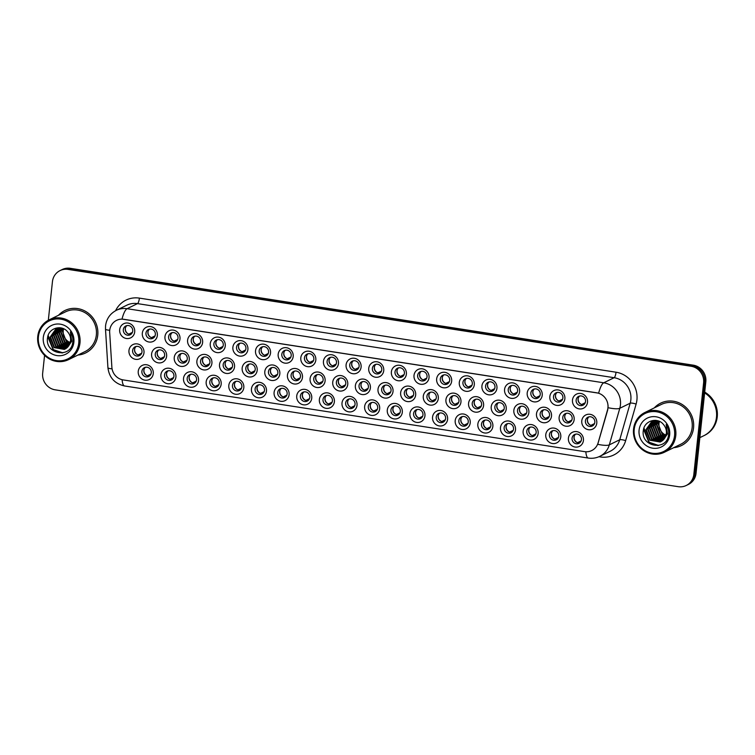 <?xml version="1.0" encoding="UTF-8"?>
<svg xmlns="http://www.w3.org/2000/svg" width="755" height="755" viewBox="0 0 755 755"><rect width="100%" height="100%" fill="white"/><g stroke="black" fill="none" stroke-linecap="round" stroke-linejoin="round"><path stroke-width="1.13" d="M379.661 408.823A7.871 7.474 64 0 1 371.337 415.363A7.871 7.474 64 0 1 364.656 406.492A7.871 7.474 64 0 1 372.979 399.942A7.871 7.474 64 0 1 379.661 408.823M368.298 406.52A4.917 4.672 -116 0 0 375.15 411.664A4.917 4.672 -116 0 0 375.66 403.349A4.917 4.672 -116 0 0 368.298 406.52M402.302 412.343A7.871 7.474 64 0 1 393.978 418.883A7.871 7.474 64 0 1 387.296 410.003A7.871 7.474 64 0 1 395.62 403.463A7.871 7.474 64 0 1 402.302 412.343M390.939 410.041A4.917 4.672 -116 0 0 397.791 415.184A4.917 4.672 -116 0 0 398.3 406.87A4.917 4.672 -116 0 0 390.939 410.041M424.942 415.863A7.871 7.474 64 0 1 416.618 422.404A7.871 7.474 64 0 1 409.937 413.523A7.871 7.474 64 0 1 418.261 406.983A7.871 7.474 64 0 1 424.942 415.863M413.58 413.561A4.917 4.672 -116 0 0 420.431 418.704A4.917 4.672 -116 0 0 420.941 410.39A4.917 4.672 -116 0 0 413.58 413.561M492.864 426.424A7.871 7.474 64 0 1 484.54 432.964A7.871 7.474 64 0 1 477.849 424.084A7.871 7.474 64 0 1 486.182 417.543A7.871 7.474 64 0 1 492.864 426.424M481.501 424.112A4.917 4.672 -116 0 0 488.353 429.265A4.917 4.672 -116 0 0 488.863 420.95A4.917 4.672 -116 0 0 481.501 424.112M515.505 429.935A7.871 7.474 64 0 1 507.171 436.484A7.871 7.474 64 0 1 500.49 427.604A7.871 7.474 64 0 1 508.823 421.064A7.871 7.474 64 0 1 515.505 429.935M504.142 427.632A4.917 4.672 -116 0 0 510.993 432.785A4.917 4.672 -116 0 0 511.503 424.47A4.917 4.672 -116 0 0 504.142 427.632M538.145 433.455A7.871 7.474 64 0 1 529.812 439.995A7.871 7.474 64 0 1 523.13 431.124A7.871 7.474 64 0 1 531.463 424.584A7.871 7.474 64 0 1 538.145 433.455M526.782 431.152A4.917 4.672 -116 0 0 533.634 436.305A4.917 4.672 -116 0 0 534.144 427.991A4.917 4.672 -116 0 0 526.782 431.152M560.786 436.975A7.871 7.474 64 0 1 552.452 443.515A7.871 7.474 64 0 1 545.771 434.644A7.871 7.474 64 0 1 554.104 428.104A7.871 7.474 64 0 1 560.786 436.975M549.423 434.672A4.917 4.672 -116 0 0 556.275 439.825A4.917 4.672 -116 0 0 556.784 431.501A4.917 4.672 -116 0 0 549.423 434.672M447.583 419.384A7.871 7.474 64 0 1 439.259 425.924A7.871 7.474 64 0 1 432.568 417.043A7.871 7.474 64 0 1 440.901 410.503A7.871 7.474 64 0 1 447.583 419.384M436.22 417.081A4.917 4.672 -116 0 0 443.072 422.224A4.917 4.672 -116 0 0 443.581 413.91A4.917 4.672 -116 0 0 436.22 417.081M470.223 422.904A7.871 7.474 64 0 1 461.9 429.444A7.871 7.474 64 0 1 455.208 420.563A7.871 7.474 64 0 1 463.542 414.023A7.871 7.474 64 0 1 470.223 422.904M458.861 420.601A4.917 4.672 -116 0 0 465.712 425.745A4.917 4.672 -116 0 0 466.222 417.43A4.917 4.672 -116 0 0 458.861 420.601M357.021 405.303A7.871 7.474 64 0 1 348.697 411.843A7.871 7.474 64 0 1 342.015 402.972A7.871 7.474 64 0 1 350.339 396.432A7.871 7.474 64 0 1 357.021 405.303M345.658 403A4.917 4.672 -116 0 0 352.51 408.144A4.917 4.672 -116 0 0 353.029 399.829A4.917 4.672 -116 0 0 345.658 403M334.38 401.783A7.871 7.474 64 0 1 326.056 408.323A7.871 7.474 64 0 1 319.374 399.452A7.871 7.474 64 0 1 327.698 392.911A7.871 7.474 64 0 1 334.38 401.783M323.017 399.48A4.917 4.672 -116 0 0 329.869 404.623A4.917 4.672 -116 0 0 330.388 396.309A4.917 4.672 -116 0 0 323.017 399.48M311.739 398.262A7.871 7.474 64 0 1 303.416 404.803A7.871 7.474 64 0 1 296.734 395.931A7.871 7.474 64 0 1 305.058 389.391A7.871 7.474 64 0 1 311.739 398.262M300.377 395.96A4.917 4.672 -116 0 0 307.228 401.113A4.917 4.672 -116 0 0 307.747 392.789A4.917 4.672 -116 0 0 300.377 395.96M289.099 394.742A7.871 7.474 64 0 1 280.775 401.282A7.871 7.474 64 0 1 274.093 392.411A7.871 7.474 64 0 1 282.417 385.871A7.871 7.474 64 0 1 289.099 394.742M277.736 392.44A4.917 4.672 -116 0 0 284.588 397.592A4.917 4.672 -116 0 0 285.107 389.269A4.917 4.672 -116 0 0 277.736 392.44M266.458 391.222A7.871 7.474 64 0 1 258.135 397.762A7.871 7.474 64 0 1 251.453 388.891A7.871 7.474 64 0 1 259.777 382.351A7.871 7.474 64 0 1 266.458 391.222M255.096 388.919A4.917 4.672 -116 0 0 261.947 394.072A4.917 4.672 -116 0 0 262.466 385.748A4.917 4.672 -116 0 0 255.096 388.919M243.818 387.702A7.871 7.474 64 0 1 235.494 394.242A7.871 7.474 64 0 1 228.812 385.371A7.871 7.474 64 0 1 237.136 378.831A7.871 7.474 64 0 1 243.818 387.702M232.455 385.399A4.917 4.672 -116 0 0 239.307 390.552A4.917 4.672 -116 0 0 239.826 382.228A4.917 4.672 -116 0 0 232.455 385.399M221.177 384.182A7.871 7.474 64 0 1 212.853 390.722A7.871 7.474 64 0 1 206.172 381.851A7.871 7.474 64 0 1 214.495 375.31A7.871 7.474 64 0 1 221.177 384.182M209.814 381.879A4.917 4.672 -116 0 0 216.666 387.032A4.917 4.672 -116 0 0 217.185 378.708A4.917 4.672 -116 0 0 209.814 381.879M198.537 380.662A7.871 7.474 64 0 1 190.213 387.202A7.871 7.474 64 0 1 183.531 378.33A7.871 7.474 64 0 1 191.855 371.79A7.871 7.474 64 0 1 198.537 380.662M187.174 378.359A4.917 4.672 -116 0 0 194.026 383.512A4.917 4.672 -116 0 0 194.545 375.188A4.917 4.672 -116 0 0 187.174 378.359M175.906 377.141A7.871 7.474 64 0 1 167.572 383.682A7.871 7.474 64 0 1 160.89 374.81A7.871 7.474 64 0 1 169.214 368.27A7.871 7.474 64 0 1 175.906 377.141M164.533 374.839A4.917 4.672 -116 0 0 171.385 379.991A4.917 4.672 -116 0 0 171.904 371.677A4.917 4.672 -116 0 0 164.533 374.839M153.265 373.621A7.871 7.474 64 0 1 144.932 380.171A7.871 7.474 64 0 1 138.25 371.29A7.871 7.474 64 0 1 146.574 364.75A7.871 7.474 64 0 1 153.265 373.621M141.893 371.318A4.917 4.672 -116 0 0 148.744 376.471A4.917 4.672 -116 0 0 149.263 368.157A4.917 4.672 -116 0 0 141.893 371.318M583.426 440.495A7.871 7.474 64 0 1 575.093 447.036A7.871 7.474 64 0 1 568.411 438.164A7.871 7.474 64 0 1 576.745 431.624A7.871 7.474 64 0 1 583.426 440.495M572.063 438.193A4.917 4.672 -116 0 0 578.915 443.345A4.917 4.672 -116 0 0 579.425 435.022A4.917 4.672 -116 0 0 572.063 438.193M370.384 387.985A7.871 7.474 64 0 1 362.051 394.525A7.871 7.474 64 0 1 355.369 385.654A7.871 7.474 64 0 1 363.702 379.114A7.871 7.474 64 0 1 370.384 387.985M359.021 385.682A4.917 4.672 -116 0 0 365.873 390.826A4.917 4.672 -116 0 0 366.383 382.511A4.917 4.672 -116 0 0 359.021 385.682M393.025 391.505A7.871 7.474 64 0 1 384.691 398.045A7.871 7.474 64 0 1 378.01 389.174A7.871 7.474 64 0 1 386.343 382.634A7.871 7.474 64 0 1 393.025 391.505M381.662 389.202A4.917 4.672 -116 0 0 388.514 394.346A4.917 4.672 -116 0 0 389.023 386.031A4.917 4.672 -116 0 0 381.662 389.202M415.665 395.025A7.871 7.474 64 0 1 407.332 401.566A7.871 7.474 64 0 1 400.65 392.694A7.871 7.474 64 0 1 408.983 386.145A7.871 7.474 64 0 1 415.665 395.025M404.302 392.723A4.917 4.672 -116 0 0 411.154 397.866A4.917 4.672 -116 0 0 411.664 389.552A4.917 4.672 -116 0 0 404.302 392.723M438.306 398.546A7.871 7.474 64 0 1 429.973 405.086A7.871 7.474 64 0 1 423.291 396.205A7.871 7.474 64 0 1 431.624 389.665A7.871 7.474 64 0 1 438.306 398.546M426.943 396.243A4.917 4.672 -116 0 0 433.785 401.386A4.917 4.672 -116 0 0 434.304 393.072A4.917 4.672 -116 0 0 426.943 396.243M506.227 409.106A7.871 7.474 64 0 1 497.894 415.646A7.871 7.474 64 0 1 491.212 406.766A7.871 7.474 64 0 1 499.546 400.225A7.871 7.474 64 0 1 506.227 409.106M494.855 406.803A4.917 4.672 -116 0 0 501.707 411.947A4.917 4.672 -116 0 0 502.226 403.632A4.917 4.672 -116 0 0 494.855 406.803M483.587 405.586A7.871 7.474 64 0 1 475.254 412.126A7.871 7.474 64 0 1 468.572 403.245A7.871 7.474 64 0 1 476.905 396.705A7.871 7.474 64 0 1 483.587 405.586M472.215 403.283A4.917 4.672 -116 0 0 479.066 408.427A4.917 4.672 -116 0 0 479.585 400.112A4.917 4.672 -116 0 0 472.215 403.283M574.149 419.657A7.871 7.474 64 0 1 565.816 426.197A7.871 7.474 64 0 1 559.134 417.326A7.871 7.474 64 0 1 567.467 410.786A7.871 7.474 64 0 1 574.149 419.657M562.777 417.355A4.917 4.672 -116 0 0 569.629 422.507A4.917 4.672 -116 0 0 570.148 414.193A4.917 4.672 -116 0 0 562.777 417.355M551.509 416.137A7.871 7.474 64 0 1 543.175 422.687A7.871 7.474 64 0 1 536.494 413.806A7.871 7.474 64 0 1 544.827 407.266A7.871 7.474 64 0 1 551.509 416.137M540.136 413.834A4.917 4.672 -116 0 0 546.988 418.987A4.917 4.672 -116 0 0 547.507 410.673A4.917 4.672 -116 0 0 540.136 413.834M528.868 412.626A7.871 7.474 64 0 1 520.535 419.167A7.871 7.474 64 0 1 513.853 410.286A7.871 7.474 64 0 1 522.186 403.746A7.871 7.474 64 0 1 528.868 412.626M517.496 410.314A4.917 4.672 -116 0 0 524.347 415.467A4.917 4.672 -116 0 0 524.867 407.153A4.917 4.672 -116 0 0 517.496 410.314M460.946 402.066A7.871 7.474 64 0 1 452.613 408.606A7.871 7.474 64 0 1 445.931 399.725A7.871 7.474 64 0 1 454.265 393.185A7.871 7.474 64 0 1 460.946 402.066M449.574 399.763A4.917 4.672 -116 0 0 456.426 404.906A4.917 4.672 -116 0 0 456.945 396.592A4.917 4.672 -116 0 0 449.574 399.763M347.744 384.465A7.871 7.474 64 0 1 339.41 391.005A7.871 7.474 64 0 1 332.728 382.134A7.871 7.474 64 0 1 341.062 375.594A7.871 7.474 64 0 1 347.744 384.465M336.381 382.162A4.917 4.672 -116 0 0 343.232 387.315A4.917 4.672 -116 0 0 343.742 378.991A4.917 4.672 -116 0 0 336.381 382.162M325.103 380.945A7.871 7.474 64 0 1 316.77 387.485A7.871 7.474 64 0 1 310.088 378.614A7.871 7.474 64 0 1 318.421 372.073A7.871 7.474 64 0 1 325.103 380.945M313.74 378.642A4.917 4.672 -116 0 0 320.592 383.795A4.917 4.672 -116 0 0 321.101 375.471A4.917 4.672 -116 0 0 313.74 378.642M302.462 377.425A7.871 7.474 64 0 1 294.129 383.965A7.871 7.474 64 0 1 287.447 375.093A7.871 7.474 64 0 1 295.781 368.553A7.871 7.474 64 0 1 302.462 377.425M291.1 375.122A4.917 4.672 -116 0 0 297.951 380.275A4.917 4.672 -116 0 0 298.461 371.951A4.917 4.672 -116 0 0 291.1 375.122M279.822 373.904A7.871 7.474 64 0 1 271.489 380.445A7.871 7.474 64 0 1 264.807 371.573A7.871 7.474 64 0 1 273.14 365.033A7.871 7.474 64 0 1 279.822 373.904M268.459 371.602A4.917 4.672 -116 0 0 275.311 376.754A4.917 4.672 -116 0 0 275.82 368.431A4.917 4.672 -116 0 0 268.459 371.602M257.181 370.384A7.871 7.474 64 0 1 248.848 376.924A7.871 7.474 64 0 1 242.166 368.053A7.871 7.474 64 0 1 250.5 361.513A7.871 7.474 64 0 1 257.181 370.384M245.819 368.081A4.917 4.672 -116 0 0 252.67 373.234A4.917 4.672 -116 0 0 253.18 364.91A4.917 4.672 -116 0 0 245.819 368.081M234.541 366.864A7.871 7.474 64 0 1 226.207 373.404A7.871 7.474 64 0 1 219.526 364.533A7.871 7.474 64 0 1 227.859 357.993A7.871 7.474 64 0 1 234.541 366.864M223.178 364.561A4.917 4.672 -116 0 0 230.03 369.714A4.917 4.672 -116 0 0 230.539 361.39A4.917 4.672 -116 0 0 223.178 364.561M211.9 363.344A7.871 7.474 64 0 1 203.567 369.884A7.871 7.474 64 0 1 196.885 361.013A7.871 7.474 64 0 1 205.218 354.473A7.871 7.474 64 0 1 211.9 363.344M200.537 361.041A4.917 4.672 -116 0 0 207.389 366.194A4.917 4.672 -116 0 0 207.899 357.879A4.917 4.672 -116 0 0 200.537 361.041M189.26 359.824A7.871 7.474 64 0 1 180.926 366.373A7.871 7.474 64 0 1 174.245 357.493A7.871 7.474 64 0 1 182.578 350.952A7.871 7.474 64 0 1 189.26 359.824M177.897 357.521A4.917 4.672 -116 0 0 184.748 362.674A4.917 4.672 -116 0 0 185.258 354.359A4.917 4.672 -116 0 0 177.897 357.521M166.619 356.313A7.871 7.474 64 0 1 158.286 362.853A7.871 7.474 64 0 1 151.604 353.972A7.871 7.474 64 0 1 159.937 347.432A7.871 7.474 64 0 1 166.619 356.313M155.256 354.001A4.917 4.672 -116 0 0 162.108 359.154A4.917 4.672 -116 0 0 162.618 350.839A4.917 4.672 -116 0 0 155.256 354.001M143.978 352.793A7.871 7.474 64 0 1 135.645 359.333A7.871 7.474 64 0 1 128.963 350.452A7.871 7.474 64 0 1 137.297 343.912A7.871 7.474 64 0 1 143.978 352.793M132.616 350.49A4.917 4.672 -116 0 0 139.467 355.633A4.917 4.672 -116 0 0 139.977 347.319A4.917 4.672 -116 0 0 132.616 350.49M596.79 423.177A7.871 7.474 64 0 1 588.456 429.718A7.871 7.474 64 0 1 581.775 420.846A7.871 7.474 64 0 1 590.099 414.306A7.871 7.474 64 0 1 596.79 423.177M585.418 420.875A4.917 4.672 -116 0 0 592.269 426.028A4.917 4.672 -116 0 0 592.788 417.704A4.917 4.672 -116 0 0 585.418 420.875M564.863 398.829A7.871 7.474 64 0 1 556.529 405.369A7.871 7.474 64 0 1 549.848 396.488A7.871 7.474 64 0 1 558.181 389.948A7.871 7.474 64 0 1 564.863 398.829M553.5 396.517A4.917 4.672 -116 0 0 560.352 401.669A4.917 4.672 -116 0 0 560.861 393.355A4.917 4.672 -116 0 0 553.5 396.517M542.222 395.309A7.871 7.474 64 0 1 533.898 401.849A7.871 7.474 64 0 1 527.207 392.968A7.871 7.474 64 0 1 535.54 386.428A7.871 7.474 64 0 1 542.222 395.309M530.859 393.006A4.917 4.672 -116 0 0 537.711 398.149A4.917 4.672 -116 0 0 538.221 389.835A4.917 4.672 -116 0 0 530.859 393.006M519.582 391.788A7.871 7.474 64 0 1 511.258 398.329A7.871 7.474 64 0 1 504.566 389.448A7.871 7.474 64 0 1 512.9 382.908A7.871 7.474 64 0 1 519.582 391.788M508.219 389.486A4.917 4.672 -116 0 0 515.07 394.629A4.917 4.672 -116 0 0 515.58 386.315A4.917 4.672 -116 0 0 508.219 389.486M496.941 388.268A7.871 7.474 64 0 1 488.617 394.808A7.871 7.474 64 0 1 481.926 385.928A7.871 7.474 64 0 1 490.259 379.387A7.871 7.474 64 0 1 496.941 388.268M485.578 385.965A4.917 4.672 -116 0 0 492.43 391.109A4.917 4.672 -116 0 0 492.94 382.794A4.917 4.672 -116 0 0 485.578 385.965M474.3 384.748A7.871 7.474 64 0 1 465.977 391.288A7.871 7.474 64 0 1 459.295 382.407A7.871 7.474 64 0 1 467.619 375.867A7.871 7.474 64 0 1 474.3 384.748M462.938 382.445A4.917 4.672 -116 0 0 469.789 387.589A4.917 4.672 -116 0 0 470.299 379.274A4.917 4.672 -116 0 0 462.938 382.445M451.66 381.228A7.871 7.474 64 0 1 443.336 387.768A7.871 7.474 64 0 1 436.654 378.897A7.871 7.474 64 0 1 444.978 372.347A7.871 7.474 64 0 1 451.66 381.228M440.297 378.925A4.917 4.672 -116 0 0 447.149 384.068A4.917 4.672 -116 0 0 447.658 375.754A4.917 4.672 -116 0 0 440.297 378.925M429.019 377.708A7.871 7.474 64 0 1 420.695 384.248A7.871 7.474 64 0 1 414.014 375.377A7.871 7.474 64 0 1 422.338 368.836A7.871 7.474 64 0 1 429.019 377.708M417.657 375.405A4.917 4.672 -116 0 0 424.508 380.548A4.917 4.672 -116 0 0 425.018 372.234A4.917 4.672 -116 0 0 417.657 375.405M406.379 374.187A7.871 7.474 64 0 1 398.055 380.728A7.871 7.474 64 0 1 391.373 371.856A7.871 7.474 64 0 1 399.697 365.316A7.871 7.474 64 0 1 406.379 374.187M395.016 371.885A4.917 4.672 -116 0 0 401.868 377.038A4.917 4.672 -116 0 0 402.387 368.714A4.917 4.672 -116 0 0 395.016 371.885M383.738 370.667A7.871 7.474 64 0 1 375.414 377.207A7.871 7.474 64 0 1 368.733 368.336A7.871 7.474 64 0 1 377.056 361.796A7.871 7.474 64 0 1 383.738 370.667M372.375 368.364A4.917 4.672 -116 0 0 379.227 373.517A4.917 4.672 -116 0 0 379.746 365.193A4.917 4.672 -116 0 0 372.375 368.364M361.098 367.147A7.871 7.474 64 0 1 352.774 373.687A7.871 7.474 64 0 1 346.092 364.816A7.871 7.474 64 0 1 354.416 358.276A7.871 7.474 64 0 1 361.098 367.147M349.735 364.844A4.917 4.672 -116 0 0 356.586 369.997A4.917 4.672 -116 0 0 357.106 361.673A4.917 4.672 -116 0 0 349.735 364.844M338.457 363.627A7.871 7.474 64 0 1 330.133 370.167A7.871 7.474 64 0 1 323.451 361.296A7.871 7.474 64 0 1 331.775 354.756A7.871 7.474 64 0 1 338.457 363.627M327.094 361.324A4.917 4.672 -116 0 0 333.946 366.477A4.917 4.672 -116 0 0 334.465 358.153A4.917 4.672 -116 0 0 327.094 361.324M315.816 360.107A7.871 7.474 64 0 1 307.493 366.647A7.871 7.474 64 0 1 300.811 357.776A7.871 7.474 64 0 1 309.135 351.235A7.871 7.474 64 0 1 315.816 360.107M304.454 357.804A4.917 4.672 -116 0 0 311.305 362.957A4.917 4.672 -116 0 0 311.824 354.633A4.917 4.672 -116 0 0 304.454 357.804M293.176 356.586A7.871 7.474 64 0 1 284.852 363.127A7.871 7.474 64 0 1 278.17 354.255A7.871 7.474 64 0 1 286.494 347.715A7.871 7.474 64 0 1 293.176 356.586M281.813 354.284A4.917 4.672 -116 0 0 288.665 359.437A4.917 4.672 -116 0 0 289.184 351.113A4.917 4.672 -116 0 0 281.813 354.284M270.535 353.066A7.871 7.474 64 0 1 262.211 359.606A7.871 7.474 64 0 1 255.53 350.735A7.871 7.474 64 0 1 263.854 344.195A7.871 7.474 64 0 1 270.535 353.066M259.173 350.764A4.917 4.672 -116 0 0 266.024 355.916A4.917 4.672 -116 0 0 266.543 347.593A4.917 4.672 -116 0 0 259.173 350.764M247.895 349.546A7.871 7.474 64 0 1 239.571 356.086A7.871 7.474 64 0 1 232.889 347.215A7.871 7.474 64 0 1 241.213 340.675A7.871 7.474 64 0 1 247.895 349.546M236.532 347.243A4.917 4.672 -116 0 0 243.384 352.396A4.917 4.672 -116 0 0 243.903 344.082A4.917 4.672 -116 0 0 236.532 347.243M225.264 346.026A7.871 7.474 64 0 1 216.93 352.576A7.871 7.474 64 0 1 210.249 343.695A7.871 7.474 64 0 1 218.572 337.155A7.871 7.474 64 0 1 225.264 346.026M213.891 343.723A4.917 4.672 -116 0 0 220.743 348.876A4.917 4.672 -116 0 0 221.262 340.562A4.917 4.672 -116 0 0 213.891 343.723M202.623 342.515A7.871 7.474 64 0 1 194.29 349.055A7.871 7.474 64 0 1 187.608 340.175A7.871 7.474 64 0 1 195.932 333.635A7.871 7.474 64 0 1 202.623 342.515M191.251 340.203A4.917 4.672 -116 0 0 198.103 345.356A4.917 4.672 -116 0 0 198.622 337.041A4.917 4.672 -116 0 0 191.251 340.203M179.983 338.995A7.871 7.474 64 0 1 171.649 345.535A7.871 7.474 64 0 1 164.968 336.655A7.871 7.474 64 0 1 173.291 330.114A7.871 7.474 64 0 1 179.983 338.995M168.61 336.692A4.917 4.672 -116 0 0 175.462 341.836A4.917 4.672 -116 0 0 175.981 333.521A4.917 4.672 -116 0 0 168.61 336.692M157.342 335.475A7.871 7.474 64 0 1 149.009 342.015A7.871 7.474 64 0 1 142.327 333.134A7.871 7.474 64 0 1 150.66 326.594A7.871 7.474 64 0 1 157.342 335.475M145.97 333.172A4.917 4.672 -116 0 0 152.821 338.315A4.917 4.672 -116 0 0 153.34 330.001A4.917 4.672 -116 0 0 145.97 333.172M134.701 331.955A7.871 7.474 64 0 1 126.368 338.495A7.871 7.474 64 0 1 119.686 329.614A7.871 7.474 64 0 1 128.02 323.074A7.871 7.474 64 0 1 134.701 331.955M123.329 329.652A4.917 4.672 -116 0 0 130.181 334.795A4.917 4.672 -116 0 0 130.7 326.481A4.917 4.672 -116 0 0 123.329 329.652M587.503 402.339A7.871 7.474 64 0 1 579.17 408.889A7.871 7.474 64 0 1 572.488 400.008A7.871 7.474 64 0 1 580.822 393.468A7.871 7.474 64 0 1 587.503 402.339M576.14 400.037A4.917 4.672 -116 0 0 582.992 405.19A4.917 4.672 -116 0 0 583.502 396.875A4.917 4.672 -116 0 0 576.14 400.037M376.065 411.069A4.917 4.672 64 0 1 371.856 402.472M398.706 414.589A4.917 4.672 64 0 1 394.497 405.992M421.347 418.11A4.917 4.672 64 0 1 417.137 409.512M489.268 428.67A4.917 4.672 64 0 1 485.059 420.073M511.909 432.19A4.917 4.672 64 0 1 507.7 423.593M534.549 435.711A4.917 4.672 64 0 1 530.34 427.113M557.19 439.231A4.917 4.672 64 0 1 552.981 430.633M443.987 421.63A4.917 4.672 64 0 1 439.778 413.032M466.628 425.15A4.917 4.672 64 0 1 462.419 416.552M353.425 407.549A4.917 4.672 64 0 1 349.216 398.951M330.784 404.029A4.917 4.672 64 0 1 326.575 395.431M308.144 400.518A4.917 4.672 64 0 1 303.944 391.911M285.503 396.998A4.917 4.672 64 0 1 281.304 388.391M262.863 393.478A4.917 4.672 64 0 1 258.663 384.871M240.222 389.957A4.917 4.672 64 0 1 236.022 381.36M217.582 386.437A4.917 4.672 64 0 1 213.382 377.84M194.941 382.917A4.917 4.672 64 0 1 190.741 374.32M172.3 379.397A4.917 4.672 64 0 1 168.101 370.799M149.66 375.877A4.917 4.672 64 0 1 145.46 367.279M579.831 442.751A4.917 4.672 64 0 1 575.621 434.153M366.779 390.231A4.917 4.672 64 0 1 362.579 381.634M389.42 393.751A4.917 4.672 64 0 1 385.22 385.154M412.06 397.272A4.917 4.672 64 0 1 407.86 388.674M434.701 400.792A4.917 4.672 64 0 1 430.501 392.194M502.622 411.352A4.917 4.672 64 0 1 498.423 402.755M479.982 407.832A4.917 4.672 64 0 1 475.782 399.235M570.544 421.913A4.917 4.672 64 0 1 566.344 413.315M547.903 418.393A4.917 4.672 64 0 1 543.704 409.795M525.263 414.873A4.917 4.672 64 0 1 521.063 406.275M457.341 404.312A4.917 4.672 64 0 1 453.142 395.714M344.138 386.72A4.917 4.672 64 0 1 339.939 378.113M321.498 383.2A4.917 4.672 64 0 1 317.298 374.593M298.857 379.68A4.917 4.672 64 0 1 294.658 371.073M276.217 376.16A4.917 4.672 64 0 1 272.017 367.562M253.576 372.64A4.917 4.672 64 0 1 249.376 364.042M230.936 369.12A4.917 4.672 64 0 1 226.736 360.522M208.295 365.599A4.917 4.672 64 0 1 204.095 357.002M185.654 362.079A4.917 4.672 64 0 1 181.455 353.482M163.023 358.559A4.917 4.672 64 0 1 158.814 349.961M140.383 355.039A4.917 4.672 64 0 1 136.174 346.441M593.185 425.433A4.917 4.672 64 0 1 588.985 416.836M561.267 401.075A4.917 4.672 64 0 1 557.058 392.477M538.626 397.555A4.917 4.672 64 0 1 534.417 388.957M515.986 394.034A4.917 4.672 64 0 1 511.777 385.437M493.345 390.514A4.917 4.672 64 0 1 489.136 381.917M470.705 386.994A4.917 4.672 64 0 1 466.496 378.397M448.064 383.474A4.917 4.672 64 0 1 443.855 374.876M425.424 379.954A4.917 4.672 64 0 1 421.214 371.356M402.783 376.434A4.917 4.672 64 0 1 398.574 367.836M380.142 372.923A4.917 4.672 64 0 1 375.933 364.316M357.502 369.403A4.917 4.672 64 0 1 353.302 360.796M334.861 365.882A4.917 4.672 64 0 1 330.662 357.275M312.221 362.362A4.917 4.672 64 0 1 308.021 353.765M289.58 358.842A4.917 4.672 64 0 1 285.381 350.245M266.94 355.322A4.917 4.672 64 0 1 262.74 346.724M244.299 351.802A4.917 4.672 64 0 1 240.099 343.204M221.659 348.281A4.917 4.672 64 0 1 217.459 339.684M199.018 344.761A4.917 4.672 64 0 1 194.818 336.164M176.377 341.241A4.917 4.672 64 0 1 172.178 332.644M153.737 337.721A4.917 4.672 64 0 1 149.537 329.123M131.096 334.201A4.917 4.672 64 0 1 126.897 325.603M583.908 404.595A4.917 4.672 64 0 1 579.698 395.998M109.683 332.615A13.279 12.608 64 0 1 109.73 330.322A13.279 12.608 64 0 1 116.563 320.356A13.279 12.608 64 0 1 123.782 319.289L596.677 392.798A13.279 12.608 64 0 1 607.511 410.003L598.12 442.826A13.279 12.608 64 0 1 591.722 450.565A13.279 12.608 64 0 1 584.502 451.632L123.197 379.925A13.279 12.608 64 0 1 111.872 367.232L109.683 332.615M77.944 355.048A23.613 22.414 -116 0 0 85.608 352.944A23.613 22.414 -116 0 0 97.754 335.229A23.613 22.414 -116 0 0 88.071 313.023A23.613 22.414 -116 0 0 64.864 310.522A23.613 22.414 -116 0 0 58.503 315.269A23.613 22.414 -116 0 1 64.864 310.522A23.613 22.414 -116 0 1 88.071 313.023A23.613 22.414 -116 0 1 97.754 335.229A23.613 22.414 -116 0 1 85.608 352.944A23.613 22.414 -116 0 1 77.944 355.048M673.743 447.668A23.613 22.414 -116 0 0 681.406 445.563A23.613 22.414 -116 0 0 693.552 427.849A23.613 22.414 -116 0 0 683.87 405.643A23.613 22.414 -116 0 0 660.663 403.142A23.613 22.414 -116 0 0 654.302 407.889A23.613 22.414 -116 0 1 660.663 403.142L660.663 403.142A23.613 22.414 -116 0 1 683.87 405.643A23.613 22.414 -116 0 1 693.552 427.849A23.613 22.414 -116 0 1 681.406 445.563A23.613 22.414 -116 0 1 673.743 447.668M122.008 319.082L598.649 393.176A17.214 4.511 -81.2 0 1 603.726 382.794A19.677 18.686 64 0 1 620.431 404.982A19.677 18.686 64 0 1 619.789 408.285L609.323 444.855A19.677 18.686 64 0 1 599.838 456.322L610.248 451.235A19.677 18.686 -116 0 0 619.732 439.769L630.198 403.198A19.677 18.686 -116 0 0 630.84 399.895A19.677 18.686 -116 0 0 614.136 377.708L137.495 303.614A19.677 18.686 -116 0 0 126.793 305.209L116.393 310.296A19.677 18.686 64 0 1 127.085 308.701A17.214 4.511 98.8 0 0 122.008 319.082M44.573 355.341L42.667 373.197A14.76 14.015 -116 0 0 55.2 389.835L678.207 486.682A14.76 14.015 -116 0 0 686.229 485.493L688.447 484.408A14.76 14.015 -116 0 0 696.044 473.338L705.821 381.803L704.717 382.351A14.76 14.015 -116 0 0 692.184 365.703L69.177 268.856A14.76 14.015 -116 0 0 61.155 270.054A14.76 14.015 -116 0 1 69.177 268.856L692.184 365.703A14.76 14.015 -116 0 1 704.717 382.351L694.93 473.876L704.717 382.351L703.603 382.889A14.76 14.015 -116 0 0 691.07 366.25L68.063 269.403A14.76 14.015 -116 0 0 60.041 270.592A14.76 14.015 -116 0 0 52.444 281.662L48.32 320.271M687.343 484.946A14.76 14.015 -116 0 0 694.93 473.876A14.76 14.015 -116 0 1 687.343 484.946M608.124 405.775L607.718 409.908L597.734 444.317A17.214 3.718 16 0 0 609.323 444.855L619.732 439.769A4.917 1.066 -164 0 1 625.65 440.646A24.594 23.348 64 0 1 600.423 456.964L598.932 456.728M686.229 485.493A14.76 14.015 -116 0 0 693.826 474.423L703.603 382.889M705.821 381.803A14.76 14.015 -116 0 0 693.298 365.165L70.291 268.318A14.76 14.015 -116 0 0 62.259 269.507L60.041 270.592M578.236 398.281A5.408 5.134 -116 0 0 581.199 404.34M581.652 404.501L585.21 402.764M590.938 425.339L594.496 423.602M587.522 419.119A5.408 5.134 -116 0 0 590.485 425.178M577.575 442.656L581.133 440.92M574.159 436.437A5.408 5.134 -116 0 0 577.122 442.496M555.595 394.761A5.408 5.134 -116 0 0 558.558 400.829M559.011 400.981L562.569 399.244M532.955 391.241A5.408 5.134 -116 0 0 535.918 397.309M536.371 397.46L539.929 395.724M510.314 387.721A5.408 5.134 -116 0 0 513.277 393.789M513.73 393.94L517.288 392.204M487.673 384.201A5.408 5.134 -116 0 0 490.637 390.269M491.09 390.42L494.648 388.683M568.298 421.818L571.856 420.082M564.882 415.599A5.408 5.134 -116 0 0 567.845 421.658M545.657 418.298L549.215 416.562M542.241 412.079A5.408 5.134 -116 0 0 545.204 418.138M523.017 414.778L526.575 413.042M519.6 408.559A5.408 5.134 -116 0 0 522.564 414.627M63.637 328.784A11.117 10.561 -116 0 0 63.241 330.766A11.117 10.561 -116 0 0 70.243 342.61M78.756 343.006A21.149 20.083 -116 0 0 60.796 319.157A21.149 20.083 -116 0 0 38.411 336.739A21.149 20.083 -116 0 0 56.37 360.588A21.149 20.083 -116 0 0 78.756 343.006M79.973 343.015A22.14 21.017 -116 0 0 70.895 322.196A22.14 21.017 -116 0 0 49.141 319.846A22.14 21.017 -116 0 0 37.75 336.456A22.14 21.017 -116 0 0 46.829 357.275A22.14 21.017 -116 0 0 68.582 359.625A22.14 21.017 -116 0 0 79.973 343.015M68.582 359.625L84.956 351.622A22.14 21.017 -116 0 0 96.347 335.012A22.14 21.017 -116 0 0 87.269 314.193A22.14 21.017 -116 0 0 65.515 311.843L49.141 319.846M69.932 343.563L66.383 341.581L62.382 331.181L63.061 328.529M69.394 344.752L64.628 342.44L60.626 332.04L61.882 328.132M69.535 344.478L65.062 342.223L61.061 331.822L62.165 328.217M68.78 345.771L62.863 343.298L58.862 332.908L60.806 327.887M68.941 345.535L63.307 343.091L59.305 332.691L61.07 327.934M68.101 346.658L61.098 344.167L57.097 333.767L59.843 327.755M68.28 346.451L61.542 343.95L57.54 333.55L60.07 327.774M67.374 347.432L59.334 345.026L55.332 334.625L58.871 327.812M67.554 347.253L59.777 344.808L55.776 334.408L59.126 327.774M66.6 348.102L57.578 345.884L53.577 335.484L57.89 328.038M66.799 347.942L58.012 345.667L54.011 335.267L58.135 327.972M65.789 348.668L55.813 346.743L51.812 336.352L56.946 328.34M65.996 348.536L56.257 346.536L52.255 336.135L57.182 328.255M67.393 347.413L70.574 340.845C70.866 337.542 69.941 334.616 67.799 332.049C61.901 324.093 48.613 327.991 47.593 337.532C44.403 354.255 70.725 358.908 72.735 342.619L72.848 341.807C73.188 338.231 72.367 334.918 70.385 331.86L71.687 341.317L67.393 347.413L64.364 349.405L54.049 347.611L50.047 337.211L56.049 328.727L59.475 327.727M65.157 349.036L54.492 347.394L50.491 336.994L56.276 328.623M43.29 337.494A16.044 15.232 -116 0 0 56.908 355.577A16.044 15.232 -116 0 0 73.877 342.251A16.044 15.232 -116 0 0 60.258 324.159A16.044 15.232 -116 0 0 43.29 337.494M62.825 352.849L53.341 349.631L48.141 335.409M62.052 352.972L53.124 349.744L47.773 336.664M659.436 421.403A11.117 10.561 -116 0 0 659.039 423.385A11.117 10.561 -116 0 0 666.033 435.239M674.555 435.626A21.149 20.083 -116 0 0 656.595 411.777A21.149 20.083 -116 0 0 634.209 429.359A21.149 20.083 -116 0 0 652.169 453.208A21.149 20.083 -116 0 0 674.555 435.626M675.772 435.635A22.14 21.017 -116 0 0 666.693 414.816A22.14 21.017 -116 0 0 644.94 412.466A22.14 21.017 -116 0 0 633.549 429.076A22.14 21.017 -116 0 0 642.628 449.895A22.14 21.017 -116 0 0 664.381 452.245A22.14 21.017 -116 0 0 675.772 435.635M664.381 452.245L680.755 444.242A22.14 21.017 -116 0 0 692.146 427.632A22.14 21.017 -116 0 0 683.067 406.813A22.14 21.017 -116 0 0 661.314 404.463L644.94 412.466M699.857 437.645L703.83 435.701A24.594 23.348 -116 0 0 716.486 417.251A24.594 23.348 -116 0 0 704.641 392.902M703.896 435.663A24.594 23.348 -116 0 0 703.971 435.635A24.594 23.348 -116 0 0 716.627 417.185A24.594 23.348 -116 0 0 704.651 392.76M703.971 435.635L704.594 435.333A24.594 23.348 -116 0 0 717.25 416.873A24.594 23.348 -116 0 0 704.726 392.119M665.721 436.192L662.182 434.2L658.181 423.8L658.86 421.148M665.193 437.371L660.427 435.059L656.425 424.659L657.68 420.752M665.334 437.098L660.861 434.842L656.859 424.452L657.964 420.837M664.579 438.391L658.662 435.928L654.66 425.527L656.605 420.507M664.74 438.155L659.106 435.711L655.104 425.31L656.869 420.554M663.9 439.278L656.897 436.786L652.896 426.386L655.633 420.375M664.079 439.07L657.341 436.569L653.339 426.169L655.869 420.393M663.173 440.052L655.132 437.645L651.131 427.245L654.67 420.431M663.352 439.872L655.576 437.428L651.574 427.028L654.925 420.393M662.399 440.722L653.377 438.504L649.375 428.104L653.688 420.658M662.597 440.561L653.811 438.296L649.81 427.896L653.934 420.592M661.588 441.288L651.612 439.372L647.611 428.972L652.745 420.96M661.795 441.156L652.056 439.155L648.054 428.755L652.981 420.875M663.192 440.033L666.372 433.464C666.665 430.171 665.74 427.236 663.598 424.669C657.699 416.713 644.411 420.611 643.392 430.152C640.202 446.875 666.523 451.528 668.534 435.239L668.647 434.427C668.987 430.85 668.166 427.538 666.174 424.48L667.486 433.936L663.192 440.033L660.163 442.024L649.847 440.231L645.846 429.831L651.848 421.356L655.274 420.346M660.955 441.656L650.291 440.014L646.289 429.614L652.065 421.243M639.089 430.114A16.044 15.232 -116 0 0 652.707 448.196A16.044 15.232 -116 0 0 669.676 434.871A16.044 15.232 -116 0 0 656.057 416.788A16.044 15.232 -116 0 0 639.089 430.114M658.624 445.469L649.14 442.251L643.94 428.028M657.85 445.592L648.923 442.364L643.562 429.284M500.376 411.258L503.934 409.521M496.96 405.039A5.408 5.134 -116 0 0 499.923 411.107M554.934 439.136L558.492 437.4M551.518 432.917A5.408 5.134 -116 0 0 554.481 438.976M532.294 435.616L535.852 433.88M528.877 429.397A5.408 5.134 -116 0 0 531.841 435.456M509.653 432.096L513.211 430.359M506.237 425.877A5.408 5.134 -116 0 0 509.2 431.935M487.013 428.576L490.571 426.839M483.596 422.356A5.408 5.134 -116 0 0 486.56 428.425M465.033 380.68A5.408 5.134 -116 0 0 467.996 386.749M468.449 386.909L472.007 385.163M442.392 377.16A5.408 5.134 -116 0 0 445.356 383.229M445.809 383.389L449.367 381.643M419.752 373.64A5.408 5.134 -116 0 0 422.724 379.708M423.168 379.869L426.726 378.123M397.121 370.12A5.408 5.134 -116 0 0 400.084 376.188M400.527 376.349L404.085 374.603M477.736 407.738L481.294 406.001M474.319 401.518A5.408 5.134 -116 0 0 477.283 407.587M455.095 404.218L458.653 402.481M451.679 397.998A5.408 5.134 -116 0 0 454.642 404.067M432.455 400.707L436.012 398.961M429.038 394.478A5.408 5.134 -116 0 0 432.002 400.546M409.814 397.187L413.372 395.441M406.398 390.958A5.408 5.134 -116 0 0 409.361 397.026M464.372 425.056L467.93 423.319M460.956 418.836A5.408 5.134 -116 0 0 463.919 424.905M441.732 421.535L445.29 419.799M438.315 415.316A5.408 5.134 -116 0 0 441.279 421.384M419.091 418.015L422.649 416.279M415.675 411.796A5.408 5.134 -116 0 0 418.638 417.864M374.48 366.6A5.408 5.134 -116 0 0 377.443 372.668M377.896 372.828L381.445 371.092M351.839 363.089A5.408 5.134 -116 0 0 354.803 369.148M355.256 369.308L358.804 367.572M329.199 359.569A5.408 5.134 -116 0 0 332.162 365.628M332.615 365.788L336.173 364.052M306.558 356.049A5.408 5.134 -116 0 0 309.522 362.107M309.975 362.268L313.533 360.531M283.918 352.528A5.408 5.134 -116 0 0 286.881 358.587M287.334 358.748L290.892 357.011M261.277 349.008A5.408 5.134 -116 0 0 264.241 355.067M264.694 355.227L268.252 353.491M387.173 393.666L390.731 391.92M383.757 387.438A5.408 5.134 -116 0 0 386.72 393.506M364.533 390.146L368.091 388.4M361.116 383.918A5.408 5.134 -116 0 0 364.08 389.986M341.892 386.626L345.45 384.89M338.476 380.397A5.408 5.134 -116 0 0 341.439 386.466M319.252 383.106L322.81 381.369M315.835 376.887A5.408 5.134 -116 0 0 318.799 382.945M296.611 379.586L300.169 377.849M293.195 373.366A5.408 5.134 -116 0 0 296.158 379.425M273.971 376.065L277.529 374.329M270.554 369.846A5.408 5.134 -116 0 0 273.518 375.905M396.45 414.504L400.008 412.759M393.034 408.276A5.408 5.134 -116 0 0 395.998 414.344M373.81 410.984L377.368 409.238M370.394 404.755A5.408 5.134 -116 0 0 373.366 410.824M351.169 407.464L354.727 405.718M347.762 401.235A5.408 5.134 -116 0 0 350.726 407.304M328.538 403.944L332.087 402.198M325.122 397.715A5.408 5.134 -116 0 0 328.085 403.783M305.898 400.424L309.446 398.687M302.481 394.195A5.408 5.134 -116 0 0 305.445 400.263M283.257 396.904L286.815 395.167M279.841 390.684A5.408 5.134 -116 0 0 282.804 396.743M238.637 345.488A5.408 5.134 -116 0 0 241.6 351.547M242.053 351.707L245.611 349.971M215.996 341.968A5.408 5.134 -116 0 0 218.959 348.027M219.412 348.187L222.97 346.451M193.355 338.448A5.408 5.134 -116 0 0 196.319 344.516M196.772 344.667L200.33 342.93M170.715 334.927A5.408 5.134 -116 0 0 173.678 340.996M174.131 341.147L177.689 339.41M148.074 331.407A5.408 5.134 -116 0 0 151.038 337.476M151.491 337.627L155.049 335.89M125.434 327.887A5.408 5.134 -116 0 0 128.397 333.955M128.85 334.106L132.408 332.37M251.33 372.545L254.888 370.809M247.914 366.326A5.408 5.134 -116 0 0 250.877 372.385M228.689 369.025L232.247 367.289M225.273 362.806A5.408 5.134 -116 0 0 228.237 368.865M206.049 365.505L209.607 363.768M202.633 359.286A5.408 5.134 -116 0 0 205.596 365.344M183.408 361.985L186.966 360.248M179.992 355.765A5.408 5.134 -116 0 0 182.955 361.824M160.768 358.465L164.326 356.728M157.351 352.245A5.408 5.134 -116 0 0 160.315 358.314M138.127 354.944L141.685 353.208M134.711 348.725A5.408 5.134 -116 0 0 137.674 354.793M260.617 393.383L264.175 391.647M257.2 387.164A5.408 5.134 -116 0 0 260.164 393.223M237.976 389.863L241.534 388.127M234.56 383.644A5.408 5.134 -116 0 0 237.523 389.703M215.335 386.343L218.893 384.606M211.919 380.124A5.408 5.134 -116 0 0 214.882 386.183M192.695 382.823L196.253 381.086M189.279 376.603A5.408 5.134 -116 0 0 192.242 382.662M170.054 379.303L173.612 377.566M166.638 373.083A5.408 5.134 -116 0 0 169.601 379.142M147.414 375.782L150.972 374.046M143.997 369.563A5.408 5.134 -116 0 0 146.961 375.622M616.033 372.215A4.917 1.284 -81.2 0 1 614.136 377.708L603.726 382.794L127.085 308.701L137.495 303.614A4.917 1.284 -81.2 0 0 139.401 298.121L616.033 372.215A24.594 23.348 64 0 1 636.918 399.952A24.594 23.348 64 0 1 636.116 404.076L625.65 440.646M116.393 310.296C110.117 313.608 106.512 318.77 105.558 325.773L105.492 329.114A17.214 2.152 -3.6 0 0 109.739 330.256M585.852 451.773A17.214 4.511 98.8 0 0 588.296 458.058C592.316 458.662 596.167 458.077 599.838 456.322M588.296 458.058L124.566 385.975A17.214 4.511 -81.2 0 1 122.121 379.708M124.566 385.975C114.751 383.748 109.201 377.651 107.927 367.694A17.214 2.152 -3.6 0 0 112.061 368.827M608.115 407.719A17.214 3.718 16 0 0 619.789 408.285L630.198 403.198A4.917 1.066 -164 0 1 636.116 404.076M115.581 310.711A24.594 23.348 64 0 1 139.401 298.121M691.07 366.25L693.298 365.165M68.063 269.403L70.291 268.318M693.826 474.423L696.044 473.338M600.499 456.001A4.917 1.284 -81.2 0 1 600.423 456.964M105.492 329.114L107.927 367.694"/></g></svg>
